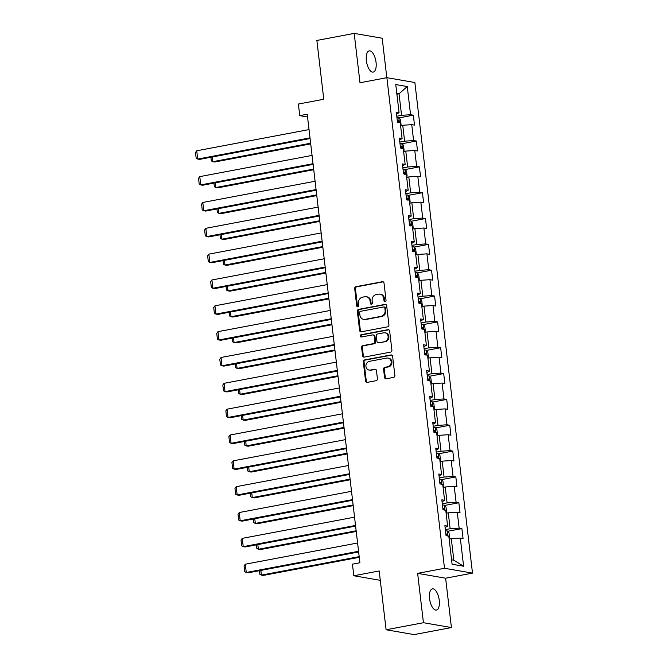 <?xml version="1.0" encoding="UTF-8"?>
<svg xmlns="http://www.w3.org/2000/svg" width="668" height="668" viewBox="0 0 668 668"><rect width="100%" height="100%" fill="white"/><g stroke="black" fill="none" stroke-linecap="round" stroke-linejoin="round"><path stroke-width="1" d="M385.144 301.66A1.161 1.027 -80.2 0 0 386.037 300.333L384.008 283.057A1.653 1.47 -80.2 0 0 382.355 281.712L355.969 286.689A1.653 1.47 -80.2 0 0 354.691 288.593L356.72 305.869A1.161 1.027 -80.2 0 0 358.774 305.476L358.516 303.247A5.294 4.709 -80.2 0 1 362.59 297.16L364.786 296.742A5.294 4.709 -80.2 0 1 366.306 296.726A5.294 4.709 -80.2 0 1 370.089 301.059L370.356 303.297A1.161 1.027 -80.2 0 0 372.41 302.905L372.143 300.667A5.294 4.709 -80.2 0 1 376.226 294.58L378.422 294.171A5.294 4.709 -80.2 0 1 379.933 294.154A5.294 4.709 -80.2 0 1 383.724 298.487L383.983 300.717A1.161 1.027 -80.2 0 0 385.144 301.66M439.252 600.298A10.788 4.659 79.3 0 0 432.405 588.867A10.788 4.659 79.3 0 0 429.566 598.628A10.788 4.659 79.3 0 0 436.404 610.059A10.788 4.659 79.3 0 0 439.252 600.298M376.051 62.324A10.788 4.659 79.3 0 0 369.212 50.893A10.788 4.659 79.3 0 0 366.365 60.654A10.788 4.659 79.3 0 0 373.212 72.086A10.788 4.659 79.3 0 0 376.051 62.324M384.534 377.437A1.653 1.47 -80.2 0 0 386.188 378.781L393.594 377.387A1.653 1.47 -80.2 0 0 394.863 375.483L392.609 356.303A1.653 1.47 -80.2 0 0 390.955 354.95L364.569 359.935A1.653 1.47 -80.2 0 0 363.3 361.839L365.555 381.019A1.653 1.47 -80.2 0 0 367.208 382.372L376.151 380.676A1.653 1.47 -80.2 0 0 377.42 378.781L376.46 370.565A1.653 1.47 -80.2 0 0 374.806 369.22L370.373 370.055A4.425 3.941 -80.2 0 1 369.103 370.064A4.425 3.941 -80.2 0 1 365.905 365.738A4.425 3.941 -80.2 0 1 369.346 361.355L386.714 358.081A4.425 3.941 -80.2 0 1 387.983 358.065A4.425 3.941 -80.2 0 1 391.181 362.39A4.425 3.941 -80.2 0 1 387.741 366.774L384.843 367.325A1.653 1.47 -80.2 0 0 383.566 369.229L384.534 377.437L385.286 377.562A1.653 1.47 -80.2 0 0 386.104 378.798M386.822 77.688L382.188 38.235L354.199 33.4L316.866 40.447L323.771 99.248L298.387 104.041L299.748 115.639L307.222 114.228L359.91 562.757L352.445 564.168L353.806 575.766L380.292 580.333M423.428 622.718L451.418 627.553L445.623 578.196L417.634 573.361L423.428 622.718L386.096 629.765L379.19 570.965L353.806 575.766M417.634 573.361L444.512 568.284L386.872 77.68L414.87 82.515L472.501 573.119L444.512 568.284M354.199 33.4L359.994 82.757L386.872 77.68M387.649 326.827A1.653 1.47 -80.2 0 0 388.926 324.924L386.672 305.735A1.653 1.47 -80.2 0 0 385.019 304.391L358.632 309.368A1.653 1.47 -80.2 0 0 357.355 311.271L359.609 330.46A1.653 1.47 -80.2 0 0 361.271 331.804L387.649 326.827M389.644 331.019L391.899 350.199A1.653 1.47 -80.2 0 1 390.621 352.103L364.235 357.088A1.653 1.47 -80.2 0 1 362.582 355.735L361.613 347.527A1.653 1.47 -80.2 0 1 362.891 345.623L373.596 343.602A1.653 1.47 -80.2 0 0 374.865 341.699L374.23 336.254A1.653 1.47 -80.2 0 0 372.569 334.91L361.43 337.014A1.161 1.027 -80.2 0 1 361.163 334.735L387.983 329.666A1.653 1.47 -80.2 0 1 389.644 331.019M451.418 627.553L414.085 634.6L386.096 629.765M461.897 528.605L459.133 528.129L457.271 512.231L460.027 512.707L458.858 502.77L456.102 502.294L454.232 486.396L456.995 486.872L455.826 476.927L453.063 476.451L451.201 460.553L453.956 461.029L452.787 451.092L450.032 450.616L448.161 434.718L450.925 435.194L449.756 425.257L446.992 424.781L445.13 408.874L447.886 409.35L446.717 399.414L443.961 398.938L442.091 383.04L444.855 383.515L443.686 373.579L440.922 373.103L439.06 357.196L441.815 357.672L440.646 347.736L437.891 347.26L436.02 331.361L438.784 331.837L437.615 321.901L434.851 321.425L432.981 305.526L435.745 306.002L434.576 296.058L431.82 295.582L429.95 279.683L432.714 280.159L431.545 270.223L428.781 269.747L426.91 253.848L429.674 254.324L428.505 244.388L425.75 243.904L423.879 228.005L426.643 228.481L425.474 218.545L422.71 218.069L420.84 202.17L423.604 202.646L422.435 192.71L419.679 192.234L417.809 176.327L420.573 176.803L419.404 166.866L416.64 166.39L414.77 150.492L417.533 150.968L416.364 141.031L413.609 140.556L411.738 124.649L414.502 125.133L413.333 115.188L410.569 114.712L407.263 86.556L395.765 84.569L399.072 112.733L396.308 112.249L397.477 122.194L400.241 122.67L402.103 138.568L399.347 138.092L400.516 148.029L403.272 148.505L405.142 164.403L402.378 163.927L403.547 173.864L406.311 174.348L408.181 190.246L405.418 189.77L406.587 199.707L409.342 200.183L411.212 216.081L408.449 215.605L409.618 225.542L412.381 226.018L414.252 241.925L411.488 241.449L412.657 251.385L415.412 251.861L417.283 267.759L414.519 267.284L415.688 277.22L418.452 277.696L420.322 293.603L417.558 293.118L418.727 303.063L421.483 303.539L423.353 319.438L420.589 318.962L421.759 328.898L424.522 329.374L426.393 345.272L423.629 344.797L424.798 354.741L427.553 355.217L429.424 371.116L426.66 370.64L427.829 380.576L430.593 381.052L432.463 396.951L429.699 396.475L430.868 406.411L433.624 406.887L435.494 422.794L432.73 422.318L433.899 432.254L436.663 432.73L438.534 448.629L435.77 448.153L436.939 458.089L439.694 458.565L441.565 474.472L438.801 473.996L439.97 483.933L442.734 484.409L444.604 500.307L441.84 499.831L443.009 509.767L445.765 510.243L447.635 526.15L444.88 525.666L446.04 535.611L448.804 536.087L452.111 564.243L463.609 566.23L460.302 538.066L463.066 538.55L461.897 528.605L447.627 531.302M446.124 513.241L448.27 512.84L450.14 528.739L445.339 529.64M450.14 528.739L459.133 528.129M448.27 512.84L457.271 512.231M447.635 526.15L445.097 527.57M443.084 487.406L445.23 486.997L447.101 502.895L442.308 503.806M447.101 502.895L456.102 502.294M445.23 486.997L454.232 486.396M444.604 500.307L442.066 501.726M440.053 461.563L442.199 461.162L444.07 477.061L439.268 477.962M444.07 477.061L453.063 476.451M442.199 461.162L451.201 460.553M441.565 474.472L439.026 475.892M437.014 435.728L439.16 435.319L441.03 451.217L436.237 452.127M441.03 451.217L450.032 450.616M439.16 435.319L448.161 434.718M438.534 448.629L435.995 450.048M433.983 409.885L436.129 409.484L437.999 425.382L433.198 426.284M437.999 425.382L446.992 424.781M436.129 409.484L445.13 408.874M435.494 422.794L432.956 424.213M430.944 384.05L433.089 383.641L434.96 399.547L430.167 400.449M434.96 399.547L443.961 398.938M433.089 383.641L442.091 383.04M432.463 396.951L429.925 398.378M427.912 358.207L430.058 357.806L431.92 373.704L427.128 374.614M431.92 373.704L440.922 373.103M430.058 357.806L439.06 357.196M429.424 371.116L426.885 372.535M424.873 332.372L427.019 331.963L428.889 347.869L424.096 348.771M428.889 347.869L437.891 347.26M427.019 331.963L436.02 331.361M426.393 345.272L423.854 346.7M421.842 306.537L423.988 306.128L425.85 322.026L421.057 322.936M425.85 322.026L434.851 321.425M423.988 306.128L432.981 305.526M423.353 319.438L420.815 320.857M418.803 280.694L420.949 280.293L422.819 296.191L418.026 297.093M422.819 296.191L431.82 295.582M420.949 280.293L429.95 279.683M420.322 293.603L417.784 295.022M415.772 254.859L417.917 254.45L419.78 270.348L414.987 271.258M419.78 270.348L428.781 269.747M417.917 254.45L426.91 253.848M417.283 267.759L414.744 269.179M412.732 229.015L414.878 228.615L416.748 244.513L411.956 245.415M416.748 244.513L425.75 243.904M414.878 228.615L423.879 228.005M414.252 241.925L411.713 243.344M409.693 203.181L411.847 202.771L413.709 218.678L408.916 219.58M413.709 218.678L422.71 218.069M411.847 202.771L420.84 202.17M411.212 216.081L408.674 217.509M406.662 177.337L408.808 176.936L410.678 192.835L405.885 193.745M410.678 192.835L419.679 192.234M408.808 176.936L417.809 176.327M408.181 190.246L405.643 191.666M403.622 151.502L405.777 151.093L407.639 167L402.846 167.902M407.639 167L416.64 166.39M405.777 151.093L414.77 150.492M405.142 164.403L402.604 165.831M400.591 125.667L402.737 125.258L404.608 141.157L399.815 142.067M404.608 141.157L413.609 140.556M402.737 125.258L411.738 124.649M402.103 138.568L399.573 139.988M396.892 94.196L399.038 93.787L401.568 115.322L396.775 116.224M401.568 115.322L410.569 114.712M396.8 93.403L399.038 93.787L407.263 86.556M399.072 112.733L396.533 114.153M445.623 578.196L472.501 573.119M299.748 115.639L307.539 116.983M451.593 559.817L453.831 560.21L451.301 538.675L449.155 539.084M453.831 560.21L463.609 566.23M451.301 538.675L460.302 538.066M399.063 117.885L413.333 115.188M402.094 143.729L416.364 141.031M405.134 169.563L419.404 166.866M408.165 195.398L422.435 192.71M411.204 221.242L425.474 218.545M414.235 247.076L428.505 244.388M417.275 272.92L431.545 270.223M420.306 298.755L434.576 296.058M423.345 324.598L437.615 321.901M426.376 350.433L440.646 347.736M429.415 376.268L443.686 373.579M432.446 402.111L446.717 399.414M435.486 427.946L449.756 425.257M438.517 453.789L452.787 451.092M441.556 479.624L455.826 476.927M444.587 505.467L458.858 502.77M385.211 301.652A1.161 1.027 -80.2 0 1 384.743 300.851L384.476 298.613A5.294 4.709 -80.2 0 0 380.693 294.287L379.933 294.154M366.306 296.726L367.058 296.859A5.294 4.709 -80.2 0 1 370.849 301.184L371.107 303.422A1.161 1.027 -80.2 0 0 371.575 304.224M383.19 281.829A1.653 1.47 -80.2 0 0 383.106 281.838L356.729 286.822A1.653 1.47 -80.2 0 0 355.451 288.726L357.48 305.994A1.161 1.027 -80.2 0 0 357.948 306.796M385.853 304.508A1.653 1.47 -80.2 0 0 385.77 304.516L359.392 309.501A1.653 1.47 -80.2 0 0 358.115 311.405L360.369 330.585A1.653 1.47 -80.2 0 0 361.188 331.821M384.835 307.915A1.161 1.027 -80.2 0 0 383.674 306.971L360.511 311.338A1.161 1.027 -80.2 0 0 359.618 312.674L359.893 315.029A5.294 4.709 -80.2 0 0 363.684 319.362A5.294 4.709 -80.2 0 0 365.196 319.346L381.027 316.356A5.294 4.709 -80.2 0 0 385.11 310.269L384.835 307.915L385.586 308.04A1.161 1.027 -80.2 0 0 384.76 307.096L384 306.963M363.684 319.362L364.444 319.496A5.294 4.709 -80.2 0 0 365.955 319.479L365.196 319.346M385.586 308.04L385.862 310.403A5.294 4.709 -80.2 0 1 381.787 316.49L365.955 319.479M373.045 334.902L373.796 335.035A1.653 1.47 -80.2 0 1 374.982 336.388L375.625 341.832A1.653 1.47 -80.2 0 1 374.347 343.736L363.651 345.757A1.653 1.47 -80.2 0 0 362.373 347.661L363.342 355.869A1.653 1.47 -80.2 0 0 364.152 357.104M388.826 329.783A1.653 1.47 -80.2 0 0 388.743 329.8L361.922 334.868A1.161 1.027 -80.2 0 0 361.497 336.998M384.693 341.507A4.425 3.941 -80.2 0 0 388.133 337.123A4.425 3.941 -80.2 0 0 384.935 332.798A4.425 3.941 -80.2 0 0 383.674 332.814L377.554 333.967A1.653 1.47 -80.2 0 0 376.276 335.87L376.919 341.315A1.653 1.47 -80.2 0 0 378.572 342.667L385.453 341.64A4.425 3.941 -80.2 0 0 388.893 337.256A4.425 3.941 -80.2 0 0 385.695 332.931L384.935 332.798M378.105 342.667L378.856 342.801A1.653 1.47 -80.2 0 0 379.332 342.793L378.572 342.667M385.453 341.64L379.332 342.793M387.983 358.065L388.734 358.198A4.425 3.941 -80.2 0 1 391.932 362.524A4.425 3.941 -80.2 0 1 388.492 366.907L385.603 367.45A1.653 1.47 -80.2 0 0 384.325 369.354L385.286 377.562M369.103 370.064L369.863 370.197A4.425 3.941 -80.2 0 0 371.124 370.189L370.373 370.055M375.641 369.337A1.653 1.47 -80.2 0 0 375.558 369.346L371.124 370.189M391.799 355.067A1.653 1.47 -80.2 0 0 391.715 355.084L365.329 360.06A1.653 1.47 -80.2 0 0 364.052 361.964L366.306 381.152A1.653 1.47 -80.2 0 0 367.124 382.38M400.516 124.999L401.05 124.432L400.466 119.463L398.754 117.543A4.467 0.643 173.3 0 0 396.926 117.493M310.62 143.219L212.833 161.681L214.72 162.007L310.704 143.887M398.612 122.62L398.378 120.632A4.467 0.643 173.3 0 0 397.293 120.632M212.282 156.997L212.833 161.681L211.313 160.904L210.888 157.264M309.994 137.867L197.703 159.067L199.59 159.393L310.069 138.535M309.025 129.584L196.726 150.784L197.703 159.067L196.183 158.291L195.499 152.496L196.726 150.784M403.547 150.834L404.082 150.275L403.497 145.298L401.794 143.386A4.467 0.643 173.3 0 0 399.957 143.328M313.659 169.054L215.864 187.524L217.76 187.85L313.735 169.722M401.643 148.455L401.41 146.467A4.467 0.643 173.3 0 0 400.332 146.476M215.321 182.84L215.864 187.524L214.344 186.739L213.919 183.099M406.587 176.678L407.121 176.11L406.536 171.142L404.825 169.221A4.467 0.643 173.3 0 0 402.996 169.163M316.69 194.889L218.904 213.359L220.791 213.685L316.774 195.565M404.683 174.298L404.449 172.311A4.467 0.643 173.3 0 0 403.363 172.311M218.352 208.675L218.904 213.359L217.384 212.583L216.958 208.942M313.033 163.702L200.734 184.911L202.629 185.236L313.108 164.37M312.056 155.419L199.765 176.628L200.734 184.911L199.214 184.134L198.538 178.331L199.765 176.628M316.064 189.545L203.773 210.746L205.661 211.071L316.148 190.213M315.096 181.262L202.796 202.462L203.773 210.746L202.254 209.969L201.569 204.174L202.796 202.462M409.618 202.513L410.152 201.945L409.567 196.976L407.864 195.064A4.467 0.643 173.3 0 0 406.035 195.006M319.73 220.732L221.935 239.194L223.83 239.528L319.805 221.4M407.714 200.133L407.48 198.145A4.467 0.643 173.3 0 0 406.403 198.154M221.392 234.518L221.935 239.194L220.415 238.418L219.989 234.777M412.657 228.356L413.191 227.788L412.607 222.82L410.895 220.899A4.467 0.643 173.3 0 0 409.066 220.841M322.761 246.567L224.974 265.037L226.861 265.363L322.844 247.235M410.753 225.968L410.519 223.98A4.467 0.643 173.3 0 0 409.434 223.989M224.423 260.353L224.974 265.037L223.454 264.261L223.029 260.62M415.688 254.191L416.222 253.623L415.638 248.655L413.935 246.742A4.467 0.643 173.3 0 0 412.106 246.684M325.8 272.41L228.005 290.872L229.901 291.198L325.875 273.078M413.784 251.811L413.55 249.824A4.467 0.643 173.3 0 0 412.473 249.832M227.462 286.196L228.005 290.872L226.485 290.096L226.06 286.455M319.104 215.38L206.804 236.589L208.7 236.915L319.179 216.048M318.127 207.097L205.836 228.306L206.804 236.589L205.285 235.804L204.608 230.009L205.836 228.306M322.135 241.215L209.844 262.424L211.731 262.749L322.218 241.891M321.166 232.94L208.867 254.141L209.844 262.424L208.324 261.647L207.639 255.852L208.867 254.141M325.174 267.058L212.875 288.259L214.77 288.593L325.249 267.726M324.197 258.775L211.906 279.984L212.875 288.259L211.355 287.482L210.679 281.687L211.906 279.984M418.727 280.034L419.262 279.466L418.677 274.498L416.966 272.577A4.467 0.643 173.3 0 0 415.137 272.519M328.831 298.245L231.044 316.716L232.932 317.041L328.915 298.913M416.824 277.646L416.59 275.659A4.467 0.643 173.3 0 0 415.504 275.667M230.493 312.031L231.044 316.716L229.525 315.939L229.099 312.298M328.205 292.893L215.914 314.102L217.801 314.428L328.289 293.561M327.236 284.618L214.937 305.819L215.914 314.102L214.395 313.325L213.71 307.531L214.937 305.819M421.759 305.869L422.293 305.301L421.708 300.333L420.005 298.412A4.467 0.643 173.3 0 0 418.176 298.362M331.871 324.089L234.076 342.55L235.971 342.876L331.946 324.757M419.855 303.489L419.621 301.502A4.467 0.643 173.3 0 0 418.544 301.502M233.533 337.866L234.076 342.55L232.556 341.774L232.13 338.133M331.244 318.736L218.945 339.937L220.841 340.262L331.32 319.404M330.268 310.453L217.977 331.662L218.945 339.937L217.426 339.16L216.749 333.365L217.977 331.662M424.798 331.704L425.332 331.144L424.748 326.168L423.036 324.256A4.467 0.643 173.3 0 0 421.207 324.197M334.902 349.923L237.115 368.394L239.002 368.719L334.985 350.591M422.894 329.324L422.66 327.337A4.467 0.643 173.3 0 0 421.575 327.345M236.564 363.709L237.115 368.394L235.595 367.617L235.169 363.976M334.276 344.571L221.985 365.78L223.88 366.106L334.359 345.239M333.307 336.288L221.008 357.497L221.985 365.78L220.465 365.004L219.78 359.2L221.008 357.497M427.829 357.547L428.363 356.979L427.779 352.011L426.075 350.09A4.467 0.643 173.3 0 0 424.247 350.032M337.941 375.758L240.146 394.229L242.041 394.554L338.016 376.435M425.925 355.167L425.691 353.18A4.467 0.643 173.3 0 0 424.614 353.18M239.603 389.544L240.146 394.229L238.626 393.452L238.2 389.811M337.315 370.414L225.024 391.615L226.911 391.941L337.39 371.082M336.338 362.131L224.047 383.332L225.024 391.615L223.504 390.838L222.82 385.044L224.047 383.332M430.868 383.382L431.403 382.814L430.818 377.846L429.106 375.934A4.467 0.643 173.3 0 0 427.278 375.875M340.972 401.602L243.185 420.072L245.081 420.397L341.056 402.27M428.965 381.002L428.731 379.015A4.467 0.643 173.3 0 0 427.645 379.023M242.634 415.387L243.185 420.072L241.666 419.287L241.24 415.646M340.346 396.249L228.055 417.458L229.951 417.784L340.429 396.917M339.377 387.966L227.087 409.175L228.055 417.458L226.536 416.682L225.851 410.878L227.087 409.175M433.899 409.225L434.434 408.657L433.858 403.689L432.146 401.769A4.467 0.643 173.3 0 0 430.317 401.71M344.012 427.436L246.225 445.907L248.112 446.232L344.087 428.105M431.996 406.845L431.762 404.85A4.467 0.643 173.3 0 0 430.685 404.858M245.674 441.222L246.225 445.907L244.705 445.13L244.271 441.49M343.385 422.092L231.095 443.293L232.982 443.619L343.461 422.76M342.408 413.809L230.118 435.01L231.095 443.293L229.575 442.517L228.89 436.722L230.118 435.01M436.939 435.06L437.473 434.492L436.889 429.524L435.177 427.612A4.467 0.643 173.3 0 0 433.348 427.553M347.051 453.28L249.256 471.742L251.151 472.067L347.126 453.948M435.035 432.68L434.801 430.693A4.467 0.643 173.3 0 0 433.716 430.701M248.705 467.066L249.256 471.742L247.736 470.965L247.31 467.324M346.416 447.927L234.126 469.136L236.021 469.462L346.5 448.595M345.448 439.644L233.157 460.853L234.126 469.136L232.606 468.351L231.921 462.557L233.157 460.853M439.97 460.903L440.504 460.335L439.928 455.367L438.216 453.447A4.467 0.643 173.3 0 0 436.388 453.388M350.082 479.115L252.295 497.585L254.182 497.91L350.157 479.783M438.066 458.515L437.832 456.528A4.467 0.643 173.3 0 0 436.755 456.536M251.744 492.9L252.295 497.585L250.776 496.808L250.341 493.168M349.456 473.762L237.165 494.971L239.052 495.297L349.531 474.43M348.479 465.487L236.188 486.688L237.165 494.971L235.645 494.195L234.961 488.4L236.188 486.688M443.009 486.738L443.544 486.17L442.959 481.202L441.247 479.282A4.467 0.643 173.3 0 0 439.419 479.232M353.121 504.958L255.326 523.42L257.222 523.745L353.197 505.626M441.105 484.358L440.872 482.371A4.467 0.643 173.3 0 0 439.786 482.38M254.775 518.744L255.326 523.42L253.807 522.643L253.381 519.003M352.487 499.606L240.196 520.806L242.092 521.14L352.57 500.274M351.518 491.322L239.227 512.531L240.196 520.806L238.676 520.03L238 514.235L239.227 512.531M446.04 512.581L446.575 512.014L445.999 507.045L444.287 505.125A4.467 0.643 173.3 0 0 442.458 505.066M356.153 530.793L258.366 549.263L260.253 549.589L356.228 531.461M444.136 510.193L443.903 508.206A4.467 0.643 173.3 0 0 442.826 508.214M257.815 544.579L258.366 549.263L256.846 548.486L256.412 544.846M355.526 525.44L243.236 546.649L245.123 546.975L355.601 526.108M354.549 517.157L242.259 538.366L243.236 546.649L241.716 545.873L241.031 540.07L242.259 538.366M449.08 538.416L449.614 537.849L449.03 532.88L447.318 530.96A4.467 0.643 173.3 0 0 445.489 530.91M359.192 556.636L261.397 575.098L263.292 575.424L359.267 557.304M447.176 536.037L446.942 534.049A4.467 0.643 173.3 0 0 445.857 534.049M260.846 570.414L261.397 575.098L259.877 574.321L259.451 570.681M358.557 551.284L246.267 572.484L248.162 572.81L358.641 551.952M357.589 543L245.298 564.201L246.267 572.484L244.747 571.708L244.071 565.913L245.298 564.201M384.476 298.613L383.724 298.487M371.107 303.422L370.356 303.297M370.849 301.184L370.089 301.059M357.48 305.994L356.72 305.869M355.451 288.726L354.691 288.593M356.729 286.822L355.969 286.689M383.106 281.838L382.355 281.712M384.743 300.851L383.983 300.717M360.369 330.585L359.609 330.46M358.115 311.405L357.355 311.271M359.392 309.501L358.632 309.368M385.77 304.516L385.019 304.391M381.787 316.49L381.027 316.356M385.862 310.403L385.11 310.269M363.342 355.869L362.582 355.735M362.373 347.661L361.613 347.527M363.651 345.757L362.891 345.623M374.347 343.736L373.596 343.602M375.625 341.832L374.865 341.699M374.982 336.388L374.23 336.254M361.922 334.868L361.163 334.735M388.743 329.8L387.983 329.666M384.325 369.354L383.566 369.229M385.603 367.45L384.843 367.325M388.492 366.907L387.741 366.774M375.558 369.346L374.806 369.22M366.306 381.152L365.555 381.019M364.052 361.964L363.3 361.839M365.329 360.06L364.569 359.935M391.715 355.084L390.955 354.95M399.38 122.52L398.796 117.593M397.318 120.833L398.378 120.632M402.412 148.354L401.835 143.436M400.349 146.668L401.41 146.467M405.451 174.198L404.875 169.271M403.389 172.503L404.449 172.311M408.482 200.033L407.906 195.106M406.42 198.346L407.48 198.145M411.521 225.876L410.945 220.949M409.459 224.181L410.519 223.98M414.552 251.711L413.976 246.784M412.498 250.024L413.55 249.824M417.592 277.554L417.016 272.627M415.529 275.859L416.59 275.659M420.623 303.389L420.047 298.462M418.569 301.702L419.621 301.502M423.662 329.224L423.086 324.306M421.6 327.537L422.66 327.337M426.693 355.067L426.117 350.141M424.639 353.38L425.691 353.18M429.733 380.902L429.157 375.975M427.67 379.215L428.731 379.015M432.764 406.745L432.188 401.819M430.71 405.05L431.762 404.85M435.803 432.58L435.227 427.654M433.741 430.893L434.801 430.693M438.834 458.423L438.258 453.497M436.78 456.728L437.832 456.528M441.874 484.258L441.297 479.332M439.811 482.572L440.872 482.371M444.905 510.093L444.329 505.175M442.851 508.406L443.903 508.206M447.944 535.936L447.368 531.01M445.882 534.25L446.942 534.049"/></g></svg>
